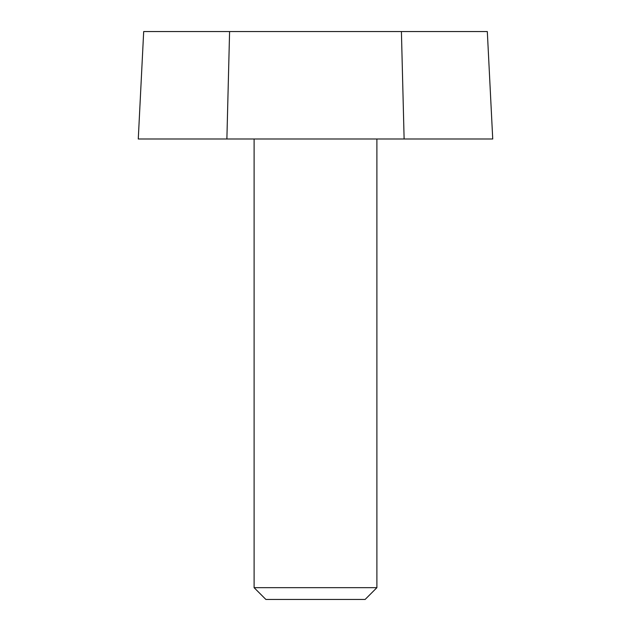 <?xml version="1.0" encoding="UTF-8"?>
<svg xmlns="http://www.w3.org/2000/svg" width="631" height="631" viewBox="0 0 631 631"><rect width="100%" height="100%" fill="white"/><g stroke="black" fill="none" stroke-linecap="round" stroke-linejoin="round"><path stroke-width="0.95" d="M143.687 31.55L138.268 138.994L226.884 138.994L229.589 31.55L143.687 31.55M401.411 31.55L404.116 138.994L492.732 138.994L487.313 31.55L229.589 31.55M404.116 138.994L226.884 138.994M265.88 599.45L365.12 599.45L376.896 587.674L254.104 587.674L265.88 599.45M254.104 138.994L254.104 587.674M376.896 138.994L376.896 587.674"/></g></svg>
